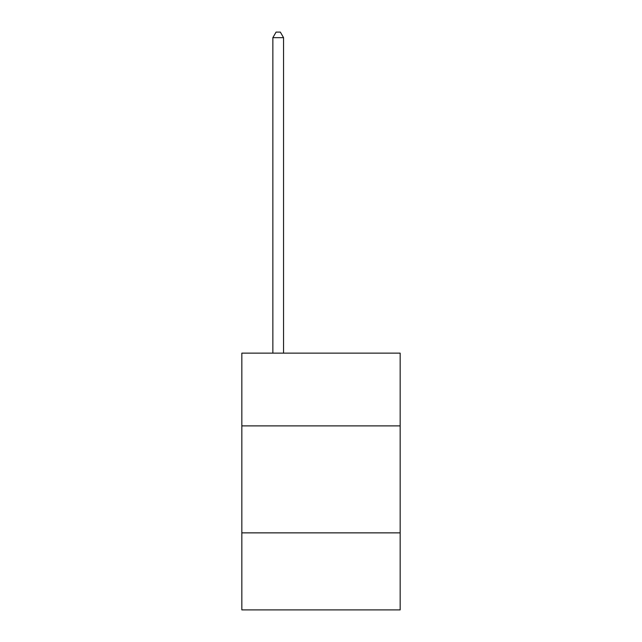 <?xml version="1.0" encoding="UTF-8"?>
<svg xmlns="http://www.w3.org/2000/svg" width="642" height="642" viewBox="0 0 642 642"><rect width="100%" height="100%" fill="white"/><g stroke="black" fill="none" stroke-linecap="round" stroke-linejoin="round"><path stroke-width="0.96" d="M400.167 425.887L400.167 353.14L241.833 353.14L241.833 425.887L400.167 425.887L400.167 609.9L241.833 609.9L241.833 425.887M400.167 532.868L241.833 532.868M283.555 353.14L283.555 37.661L272.858 37.661L272.858 353.14M272.858 37.661L276.068 32.1L280.345 32.1L283.555 37.661"/></g></svg>

